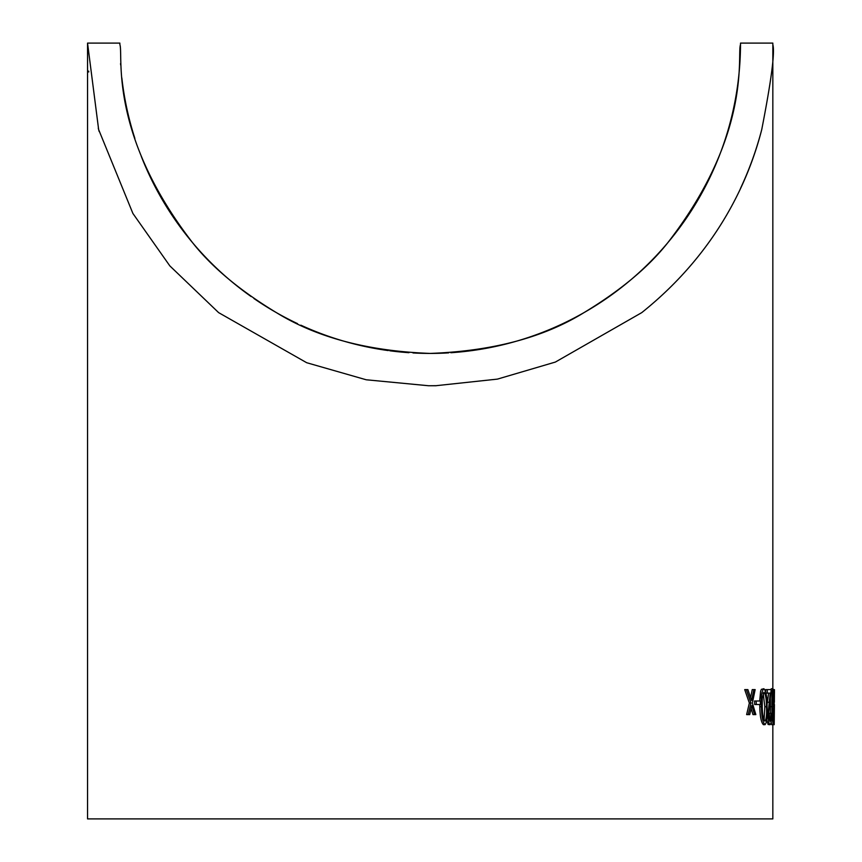 <?xml version="1.0" encoding="UTF-8"?>
<svg xmlns="http://www.w3.org/2000/svg" width="862" height="862" viewBox="0 0 862 862"><rect width="100%" height="100%" fill="white"/><g stroke="black" fill="none" stroke-linecap="round" stroke-linejoin="round"><path stroke-width="1.29" d="M772.837 724.683L772.837 818.9L87.547 818.9L87.547 43.111L98.645 129.591L132.899 213.453L169.836 265.884L218.625 312.626L306.689 362.719L366.199 379.776L428.619 385.745L436.075 385.691L497.449 379.108L555.376 362.062L641.759 312.626C720.093 249.915 749.908 175.87 761.739 129.591C771.328 80.414 775.035 52.086 772.837 44.598L772.837 43.1L740.512 43.1A310.32 310.32 0 0 1 450.858 352.73M87.547 44.21A342.645 342.645 0 0 0 87.558 45.233M88.7 71.126A342.645 342.645 0 0 0 88.764 71.988M98.279 128.19A342.645 342.645 0 0 0 99.141 131.455M740.512 188.379A342.645 342.645 0 0 0 761.749 129.548M772.837 43.175A342.645 342.645 0 0 0 772.837 43.1L772.837 689.6M751.136 708.575L752.957 714.598L755.845 714.598L752.375 703.026L755.155 689.6L753.862 689.6L751.556 700.461L747.871 689.6L746.33 689.6L750.974 703.026L748.248 714.598L749.724 714.598L751.804 705.579L754.573 714.598M746.33 689.6L744.714 689.6L749.358 703.026L746.632 714.598L748.248 714.598M753.862 689.6L752.246 689.6L750.587 697.509M756.157 701L754.541 701L754.692 704.513L760.446 704.513L760.306 701L756.157 701L756.308 704.513M759.724 704.513L759.788 706.689C760.004 716.516 761.211 722.507 763.42 724.683L765.036 724.683C766.932 722.464 767.611 716.473 767.105 706.689C767.083 696.895 766.006 690.904 763.872 688.727C761.685 690.839 760.866 696.83 761.405 706.689C761.62 716.516 762.827 722.518 765.036 724.683M763.872 688.727L761.372 689.341L760.618 691.173L759.681 701M772.912 688.727C772.029 690.947 771.706 696.938 771.932 706.689C772.061 716.408 772.535 722.41 773.354 724.683L773.957 706.689C774.001 696.992 773.656 691.001 772.912 688.727L771.296 688.727L770.887 689.6M770.294 697.584L770.488 713.283M771.102 722.097L771.738 724.683L774.195 724.683L774.41 704.513M771.07 713.283L770.025 721.182L768.592 714.242L771.21 689.6L767.223 689.6L767.342 693.113L770.219 693.113L768.01 714.523C768.322 720.858 769.001 724.252 770.068 724.683C771.091 724.08 771.565 720.276 771.49 713.283L769.454 713.283L769.163 719.436M766.835 720.072L768.085 724.489L770.068 724.683M768.602 693.113L767.04 704.739M767.223 689.6L765.607 689.6L765.671 691.593M119.872 43.553L119.872 44.598C123.622 54.565 107.718 133.017 192.668 242.804C211.977 267.252 239.884 290.526 276.39 312.626C316.785 337.527 368.042 351.125 430.192 353.42C492.342 351.125 543.61 337.527 583.994 312.626C620.543 290.494 648.45 267.209 667.716 242.804C752.914 132.813 736.698 53.918 740.512 44.598L740.512 43.24M120.551 63.562A310.32 310.32 0 0 0 120.648 64.952M121.833 77.914A310.32 310.32 0 0 0 134.849 138.351M141.26 156.302A310.32 310.32 0 0 0 251.133 296.55M253.891 298.478A310.32 310.32 0 0 0 297.53 323.638M300.86 325.179A310.32 310.32 0 0 0 388.266 350.575M389.753 350.769A310.32 310.32 0 0 0 408.954 352.687M412.973 352.946A310.32 310.32 0 0 0 448.628 352.87M87.547 43.1L119.872 43.1M773.839 689.6L774.442 689.6L774.367 701M773.289 689.6L774.442 689.6L774.453 693.113L773.645 693.113M774.076 704.513L774.432 701L773.936 704.513M772.287 706.711L772.955 692.229L773.774 706.711L773.311 721.182L772.287 706.711L773.774 706.711M770.316 706.689L771.932 706.689M766.016 693.113L767.342 693.113M767.385 702.239L769.001 702.239M767.169 714.523L768.01 714.523M762.256 706.711L762.288 698.101L763.98 692.229C765.628 694.169 766.447 698.996 766.447 706.711C766.889 714.393 766.383 719.22 764.917 721.182C763.247 719.145 762.364 714.318 762.256 706.711M759.788 706.689L761.405 706.689M763.182 693.037L764.831 706.711L764.077 720.287M749.358 703.026L750.974 703.026M764.831 706.711L766.447 706.711M428.619 385.745L436.075 385.745"/></g></svg>
